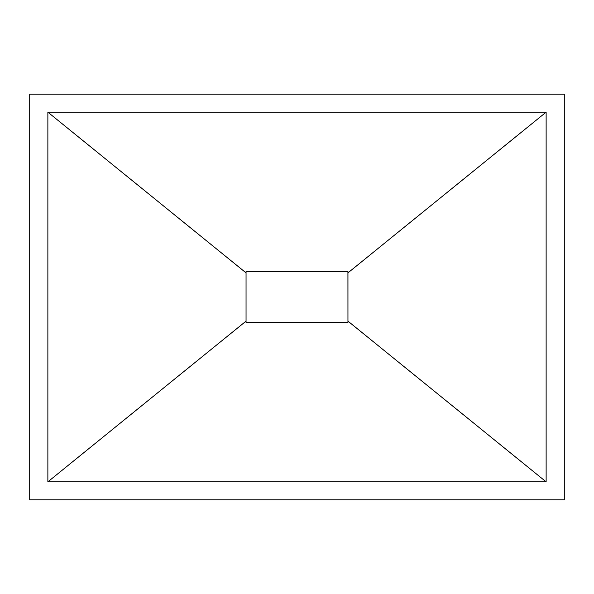 <?xml version="1.0" encoding="UTF-8"?>
<svg xmlns="http://www.w3.org/2000/svg" width="594" height="594" viewBox="0 0 594 594"><rect width="100%" height="100%" fill="white"/><g stroke="black" fill="none" stroke-linecap="round" stroke-linejoin="round"><path stroke-width="0.89" d="M546.131 481.838L347.95 321.131L347.95 322.475L347.921 271.54L246.05 271.54L246.05 272.869L47.869 112.162L546.131 112.162L546.131 481.838L47.869 481.838L47.869 112.162M29.7 499.836L564.3 499.836L564.3 94.164L29.7 94.164L29.7 499.836M246.05 271.525L347.95 271.525L347.95 272.869L546.131 112.162M47.869 481.838L246.05 321.131L246.05 272.869M347.95 322.475L246.05 322.475L246.05 321.131M347.95 272.869L347.95 321.131"/></g></svg>
